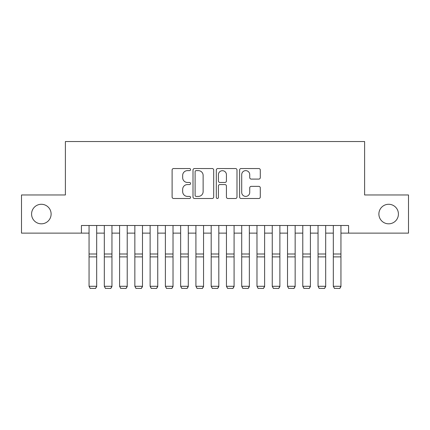 <?xml version="1.0" encoding="UTF-8"?>
<svg xmlns="http://www.w3.org/2000/svg" width="430" height="430" viewBox="0 0 430 430"><rect width="100%" height="100%" fill="white"/><g stroke="black" fill="none" stroke-linecap="round" stroke-linejoin="round"><path stroke-width="0.64" d="M190.576 169.581A1.048 1.048 0 0 0 189.528 168.533L173.602 168.533A1.5 1.5 0 0 0 172.107 170.033L172.107 197.004A1.5 1.5 0 0 0 173.602 198.499L189.528 198.499A1.048 1.048 0 0 0 190.576 197.451A1.048 1.048 0 0 0 189.528 196.402L187.464 196.402A4.795 4.795 0 0 1 182.669 191.608L182.669 189.361A4.795 4.795 0 0 1 187.464 184.567L189.528 184.567A1.048 1.048 0 0 0 190.576 183.519A1.048 1.048 0 0 0 189.528 182.465L187.464 182.465A4.795 4.795 0 0 1 182.669 177.671L182.669 175.424A4.795 4.795 0 0 1 187.464 170.629L189.528 170.629A1.048 1.048 0 0 0 190.576 169.581M378.884 214.049A9.772 9.772 0 0 0 388.656 223.82A9.772 9.772 0 0 0 398.422 214.049A9.772 9.772 0 0 0 388.656 204.277A9.772 9.772 0 0 0 378.884 214.049M31.578 214.049A9.772 9.772 0 0 0 41.344 223.82A9.772 9.772 0 0 0 51.116 214.049A9.772 9.772 0 0 0 41.344 204.277A9.772 9.772 0 0 0 31.578 214.049M258.796 179.095A1.5 1.5 0 0 0 260.29 177.595L260.29 170.033A1.5 1.5 0 0 0 258.796 168.533L241.112 168.533A1.5 1.5 0 0 0 239.612 170.033L239.612 197.004A1.5 1.5 0 0 0 241.112 198.499L258.796 198.499A1.5 1.5 0 0 0 260.29 197.004L260.29 187.862A1.5 1.5 0 0 0 258.796 186.362L251.227 186.362A1.5 1.5 0 0 0 249.728 187.862L249.728 192.393A4.01 4.01 0 0 1 245.718 196.402A4.01 4.01 0 0 1 241.708 192.393L241.708 174.639A4.01 4.01 0 0 1 245.718 170.629A4.01 4.01 0 0 1 249.728 174.639L249.728 177.595A1.5 1.5 0 0 0 251.227 179.095L258.796 179.095M81.42 233.13L21.5 233.13L21.5 194.967L65.392 194.967L65.392 141.534L364.608 141.534L364.608 194.967L408.5 194.967L408.5 233.13L348.579 233.13L348.579 225.497L81.42 225.497L81.42 233.13L89.053 233.13M213.689 170.033A1.5 1.5 0 0 0 212.189 168.533L194.51 168.533A1.5 1.5 0 0 0 193.011 170.033L193.011 197.004A1.5 1.5 0 0 0 194.51 198.499L212.189 198.499A1.5 1.5 0 0 0 213.689 197.004L213.689 170.033M217.811 168.533L235.489 168.533A1.5 1.5 0 0 1 236.989 170.033L236.989 197.004A1.5 1.5 0 0 1 235.489 198.499L227.927 198.499A1.5 1.5 0 0 1 226.427 197.004L226.427 186.066A1.5 1.5 0 0 0 224.928 184.567L219.907 184.567A1.5 1.5 0 0 0 218.408 186.066L218.408 197.451A1.048 1.048 0 0 1 217.36 198.499A1.048 1.048 0 0 1 216.311 197.451L216.311 170.033A1.5 1.5 0 0 1 217.811 168.533M96.685 233.13L104.318 233.13M111.95 233.13L119.588 233.13M127.221 233.13L134.853 233.13M142.486 233.13L150.118 233.13M157.751 233.13L165.383 233.13M173.016 233.13L180.648 233.13M188.286 233.13L195.919 233.13M203.551 233.13L211.184 233.13M218.816 233.13L226.449 233.13M234.081 233.13L241.714 233.13M249.352 233.13L256.984 233.13M264.617 233.13L272.249 233.13M279.882 233.13L287.514 233.13M295.147 233.13L302.779 233.13M310.412 233.13L318.05 233.13M325.682 233.13L333.315 233.13M340.947 233.13L348.579 233.13M196.155 170.629A1.048 1.048 0 0 0 195.107 171.677L195.107 195.354A1.048 1.048 0 0 0 196.155 196.402L198.327 196.402A4.795 4.795 0 0 0 203.127 191.608L203.127 175.424A4.795 4.795 0 0 0 198.327 170.629L196.155 170.629M226.427 174.714A4.01 4.01 0 0 0 222.417 170.705A4.01 4.01 0 0 0 218.408 174.714L218.408 180.971A1.5 1.5 0 0 0 219.907 182.465L224.928 182.465A1.5 1.5 0 0 0 226.427 180.971L226.427 174.714M96.685 225.497L96.685 286.568L95.541 288.465L90.198 288.358L95.541 288.465M90.198 288.465L89.053 286.294L96.685 286.294L95.541 288.358M89.053 225.497L89.053 286.294L90.198 288.358M111.95 225.497L111.95 286.568L110.806 288.465L105.463 288.358L110.806 288.465M105.463 288.465L104.318 286.294L111.95 286.294L110.806 288.358M104.318 225.497L104.318 286.294L105.463 288.358M127.221 225.497L127.221 286.568L126.076 288.465L120.733 288.358L126.076 288.465M120.733 288.465L119.588 286.294L127.221 286.294L126.076 288.358M119.588 225.497L119.588 286.294L120.733 288.358M142.486 225.497L142.486 286.568L141.341 288.465L135.998 288.358L141.341 288.465M135.998 288.465L134.853 286.294L142.486 286.294L141.341 288.358M134.853 225.497L134.853 286.294L135.998 288.358M157.751 225.497L157.751 286.568L156.606 288.465L151.263 288.358L156.606 288.465M151.263 288.465L150.118 286.294L157.751 286.294L156.606 288.358M150.118 225.497L150.118 286.294L151.263 288.358M173.016 225.497L173.016 286.568L171.871 288.465L166.528 288.358L171.871 288.465M166.528 288.465L165.383 286.294L173.016 286.294L171.871 288.358M165.383 225.497L165.383 286.294L166.528 288.358M188.286 225.497L188.286 286.568L187.141 288.465L181.793 288.358L187.141 288.465M181.793 288.465L180.648 286.294L188.286 286.294L187.141 288.358M180.648 225.497L180.648 286.294L181.793 288.358M203.551 225.497L203.551 286.568L202.406 288.465L197.064 288.358L202.406 288.465M197.064 288.465L195.919 286.294L203.551 286.294L202.406 288.358M195.919 225.497L195.919 286.294L197.064 288.358M218.816 225.497L218.816 286.568L217.671 288.465L212.329 288.358L217.671 288.465M212.329 288.465L211.184 286.294L218.816 286.294L217.671 288.358M211.184 225.497L211.184 286.294L212.329 288.358M234.081 225.497L234.081 286.568L232.936 288.465L227.594 288.358L232.936 288.465M227.594 288.465L226.449 286.294L234.081 286.294L232.936 288.358M226.449 225.497L226.449 286.294L227.594 288.358M249.352 225.497L249.352 286.568L248.207 288.465L242.859 288.358L248.207 288.465M242.859 288.465L241.714 286.294L249.352 286.294L248.207 288.358M241.714 225.497L241.714 286.294L242.859 288.358M264.617 225.497L264.617 286.568L263.472 288.465L258.129 288.358L263.472 288.465M258.129 288.465L256.984 286.294L264.617 286.294L263.472 288.358M256.984 225.497L256.984 286.294L258.129 288.358M279.882 225.497L279.882 286.568L278.737 288.465L273.394 288.358L278.737 288.465M273.394 288.465L272.249 286.294L279.882 286.294L278.737 288.358M272.249 225.497L272.249 286.294L273.394 288.358M295.147 225.497L295.147 286.568L294.002 288.465L288.659 288.358L294.002 288.465M288.659 288.465L287.514 286.294L295.147 286.294L294.002 288.358M287.514 225.497L287.514 286.294L288.659 288.358M310.412 225.497L310.412 286.568L309.267 288.465L303.924 288.358L309.267 288.465M303.924 288.465L302.779 286.294L310.412 286.294L309.267 288.358M302.779 225.497L302.779 286.294L303.924 288.358M325.682 225.497L325.682 286.568L324.537 288.465L319.194 288.358L324.537 288.465M319.194 288.465L318.05 286.294L325.682 286.294L324.537 288.358M318.05 225.497L318.05 286.294L319.194 288.358M340.947 225.497L340.947 286.568L339.802 288.465L334.459 288.358L339.802 288.465M334.459 288.465L333.315 286.294L340.947 286.294L339.802 288.358M333.315 225.497L333.315 286.294L334.459 288.358M96.685 253.996L89.053 253.996M96.685 256.887L89.053 256.887M111.95 253.996L104.318 253.996M111.95 256.887L104.318 256.887M127.221 253.996L119.588 253.996M127.221 256.887L119.588 256.887M142.486 253.996L134.853 253.996M142.486 256.887L134.853 256.887M157.751 253.996L150.118 253.996M157.751 256.887L150.118 256.887M173.016 253.996L165.383 253.996M173.016 256.887L165.383 256.887M188.286 253.996L180.648 253.996M188.286 256.887L180.648 256.887M203.551 253.996L195.919 253.996M203.551 256.887L195.919 256.887M218.816 253.996L211.184 253.996M218.816 256.887L211.184 256.887M234.081 253.996L226.449 253.996M234.081 256.887L226.449 256.887M249.352 253.996L241.714 253.996M249.352 256.887L241.714 256.887M264.617 253.996L256.984 253.996M264.617 256.887L256.984 256.887M279.882 253.996L272.249 253.996M279.882 256.887L272.249 256.887M295.147 253.996L287.514 253.996M295.147 256.887L287.514 256.887M310.412 253.996L302.779 253.996M310.412 256.887L302.779 256.887M325.682 253.996L318.05 253.996M325.682 256.887L318.05 256.887M340.947 253.996L333.315 253.996M340.947 256.887L333.315 256.887"/></g></svg>
